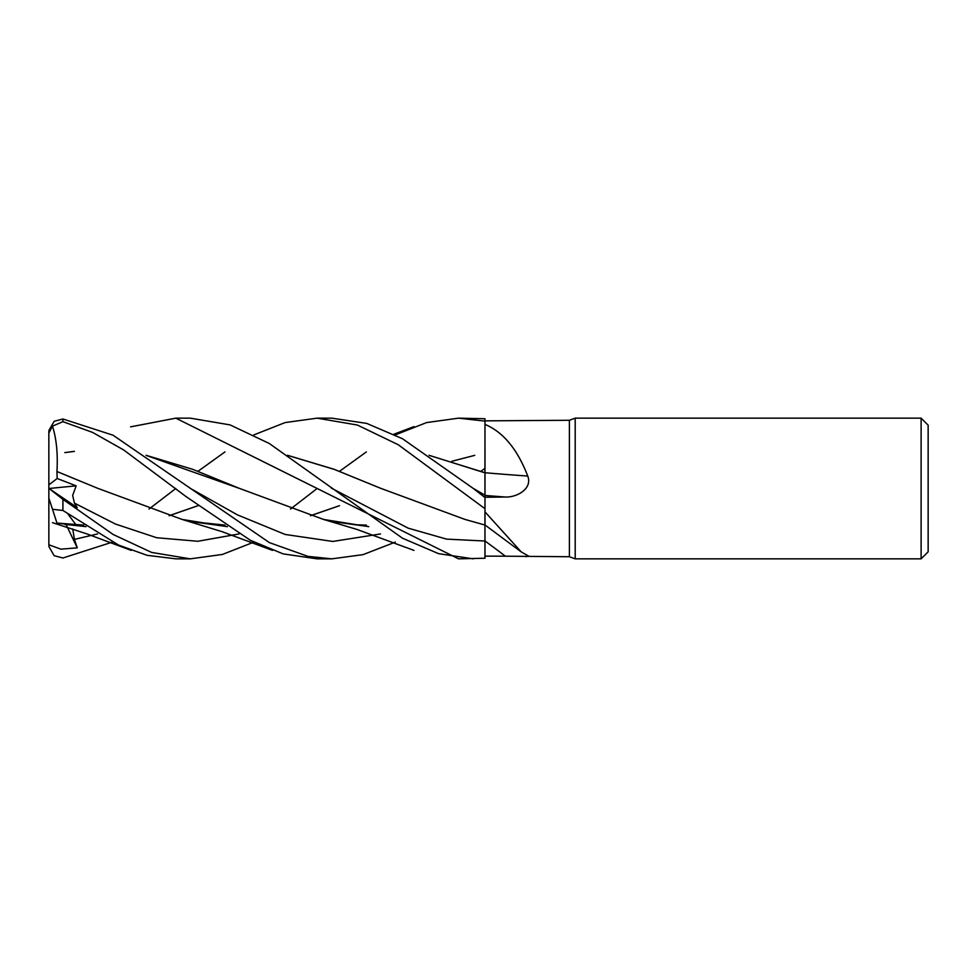 <?xml version="1.0" encoding="UTF-8"?>
<svg xmlns="http://www.w3.org/2000/svg" width="977" height="977" viewBox="0 0 977 977"><rect width="100%" height="100%" fill="white"/><g stroke="black" fill="none" stroke-linecap="round" stroke-linejoin="round"><path stroke-width="1.47" d="M921.116 558.844L921.116 418.156L928.15 425.19L928.15 551.81L921.116 558.844L575.197 558.844L569.396 556.731L505.39 556.194A1185.357 1107.967 -133.8 0 0 484.983 540.977L484.958 528.447M484.946 528.203L484.946 526.395M253.898 434.887L285.089 422.577L317.122 418.156L357.387 425.044L398.286 444.755L484.983 508.712L484.946 523.696L484.983 508.761L484.983 511.887L521.242 551.932L528.508 556.023L525.919 556.731M484.983 497.269L505.39 497.024C516.638 497.537 532.734 488.879 527.739 476.043C517.419 449.225 503.179 432.005 484.983 424.397L484.983 418.742L458.543 418.156L484.983 421.124L484.946 472.844L484.983 421.172M484.983 497.928L484.983 472.453M484.958 493.837L484.958 492.481M484.958 488.451L484.946 484.262M484.946 481.014L484.983 424.397M569.396 556.731L569.396 420.269L575.197 418.156L921.116 418.156M484.983 420.855L569.396 420.269M575.197 558.844L575.197 418.156M505.39 556.194L484.983 556.145L484.983 558.221L484.958 533.149M521.242 551.932L484.983 524.967L484.983 511.887M484.958 528.545L484.983 558.221L484.983 556.145L484.983 558.221L458.543 558.844L175.811 418.156L190.32 418.156L230.047 424.897L269.237 443.46L402.536 538.242L438.636 553.678L473.332 558.844M505.39 497.024A1185.357 291.573 -164.7 0 1 484.983 495.437L484.983 497.44M484.983 444.853L484.983 472.734A1190.89 292.929 -164.7 0 0 527.739 476.043M484.983 472.734L429.196 455.38M317.122 418.156L331.814 418.156L366.693 423.395L402.536 438.758L472.807 488.097L484.983 495.217L484.946 477.887M484.983 508.712L484.983 497.549L472.807 488.097M130.576 426.851L175.811 418.156M253.898 542.113L222.39 554.447L190.32 558.844L175.811 558.844L147.075 555.315L118.657 545.117L62.919 510.47L62.919 499.369L49.253 488.622M190.32 558.844L151.643 552.432L113.32 534.578L62.919 499.369M395.331 542.113L363.041 554.643L331.814 558.844L317.122 558.844L283.196 553.898L250.344 540.281L185.85 496.438L123.639 449.933L92.595 432.408L62.919 421.673L62.919 418.999L54.199 421.295L48.984 430.259A14.069 14.069 0 0 0 48.85 432.225L48.85 432.579M331.814 558.844L307.963 556.377L269.432 542.638L113.088 435.229L62.919 418.999M48.85 543.957L48.85 544.775L60.928 549.172L77.256 547.841L74.435 539.389L72.713 528.936M112.404 542.113L62.919 558.001L54.199 555.705L48.984 546.741L48.85 544.775M48.85 432.225L48.984 430.259L48.85 433.043L52.489 426.155L62.919 421.673M287.556 455.294L334.085 469.278L380.627 488.28L465.052 519.446L484.983 525.052M148.993 509.066L175.811 488.5M198.001 471.305L224.966 451.911M287.69 455.38L334.256 469.375L381.567 488.683M484.983 558.221L484.983 556.145M62.919 510.47L52.489 509.273L48.85 498.075L48.85 488.378L77.256 507.661L74.435 503.131L72.664 495.473L76.145 485.838L57.179 478.498L56.947 471.5L97.492 488.219M224.966 525.089L191.748 521.657L227.214 526.591M310.43 515.697L339.483 505.683M451.838 461.278L474.761 455.343M56.922 471.525L97.639 488.28L182.149 519.446L227.348 526.676M310.503 515.722L339.507 505.695M480.989 471.305L484.934 468.325M56.971 471.476C57.961 453.536 56.41 438.258 52.318 425.642M368.634 526.591L333.242 521.645L355.555 524.796L366.363 525.089M239.499 488.451L146.196 455.392M74.399 451.386L65.642 452.534M64.8 452.595L74.325 451.337M146.049 455.294L192.591 469.278L239.121 488.28L323.57 519.446L368.769 526.676M64.8 524.405L85.903 526.591M169.07 515.697L197.977 505.683M290.511 509.066L317.122 488.5M339.507 471.305L366.363 451.911M395.331 434.887L426.595 422.577L458.543 418.156M83.668 525.089L56.971 523.074L52.318 508.736M56.971 523.074L86.013 526.664M169.143 515.722L198.001 505.695M429.074 455.294L484.946 472.844M48.85 544.421L48.85 433.043M77.256 547.841L66.131 524.6M68.085 514.22L76.121 524.979M57.179 478.498L48.85 484.848M48.984 488.488L76.145 485.838M484.971 541.026L446.55 539.109L408.142 528.154L331.313 488.109M74.435 503.131L115.567 524.087L156.711 537.741L197.843 541.27L238.986 533.955M189.807 488.109L237.484 514.891L285.15 534.456L332.827 541.441L380.493 533.955M74.435 539.389L97.505 533.955M182.149 519.446L221.73 531.561L272.546 550.393M323.57 519.446L356.825 529.387L413.979 550.393M52.489 522.658L86.855 533.882L131.223 550.393M413.979 426.607L393.963 434.191"/></g></svg>
